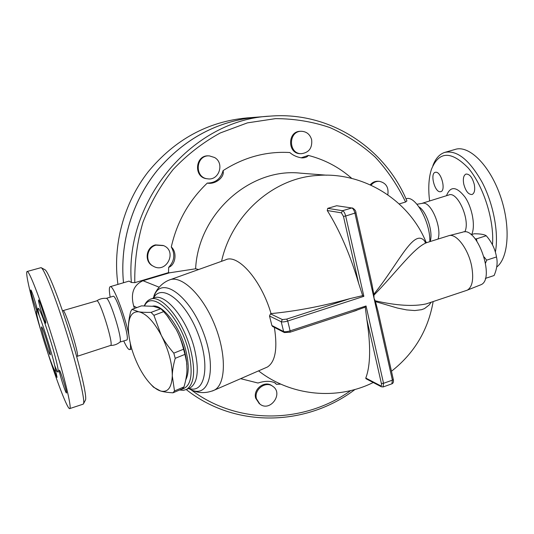 <?xml version="1.0" encoding="UTF-8"?>
<svg xmlns="http://www.w3.org/2000/svg" width="534" height="534" viewBox="0 0 534 534"><rect width="100%" height="100%" fill="white"/><g stroke="black" fill="none" stroke-linecap="round" stroke-linejoin="round"><path stroke-width="0.8" d="M429.61 200.971C428.074 188.569 428.682 178.049 431.419 169.391C438.861 151.102 451.117 150.628 468.191 167.963C483.497 185.792 494.537 220.756 492.461 244.852M474.346 184.704C475.207 190.017 474.459 193.275 472.109 194.496C468.445 194.703 465.648 191.179 463.712 183.916C462.831 178.596 463.579 175.312 465.968 174.071C469.606 173.87 472.396 177.415 474.346 184.704M435.951 172.228C441.384 172.001 446.037 190.471 440.857 191.653L439.969 191.753C434.516 191.726 430.01 173.543 435.17 172.328L435.951 172.228M416.967 204.255L423.469 203.154C431.599 202.64 442.025 228.192 438.034 239.078M495.358 252.168C498.95 233.378 493.583 204.295 482.242 182.468C469.413 159.733 456.85 149.734 444.555 152.457C439.382 154.246 435.49 158.651 432.88 165.68M444.555 152.457L455.041 149.467C468.598 144.701 489.204 164.485 499.984 194.917C510.898 225.268 508.842 257.882 496.68 267.04M419.056 206.965C426.679 211.517 433.461 232.717 430.117 241.555M85.3 400.346L85.513 399.933C87.042 396.168 79.98 365.797 69.393 331.948C58.827 298.085 47.766 270.438 44.809 269.637L41.278 267.754M63.079 310.608L96.701 300.876C99.424 298.039 114.096 344.937 110.631 345.425L110.505 345.471M27.194 271.479L41.078 267.641C44.035 268.402 55.509 297.284 66.57 332.735C77.657 368.173 85.1 399.859 83.558 403.657L82.977 404.225M41.011 331.087L40.163 328.25C31.179 298.139 25.085 272.393 27.06 271.519C28.883 269.743 40.45 299.521 52.185 337.148C63.946 374.755 71.863 407.402 69.847 408.55C68.085 410.606 57.699 383.833 47.433 351.746M42.293 335.472C38.001 320.827 36.085 312.644 36.559 310.921C38.047 307.651 57.812 370.976 55.262 370.843C54.408 372.105 47.586 353.374 42.293 335.472M55.636 370.77L57.071 377.364C56.571 377.064 55.336 373.88 53.373 367.813M36.913 310.788C34.97 306.656 30.037 289.869 30.798 289.955L30.952 290.055C31.886 290.93 36.706 306.029 37.453 310.441M40.791 309.747C39.082 303.879 38.335 300.609 38.548 299.928C39.362 300.689 41.025 305.194 43.548 313.451C45.256 319.312 45.991 322.569 45.77 323.217C44.949 322.429 43.294 317.944 40.791 309.747M59.561 370.402C61.116 372.545 67.397 393.051 66.496 393.037L66.169 392.724C64.527 390.261 58.4 370.202 59.274 370.149L59.561 370.402M117.934 284.395C112.44 245.193 123.694 203.194 148.258 171.701C174.945 139.487 207.866 121.565 247.022 117.921L256.086 117.22M256.607 117.173C217.572 120.898 184.457 138.633 157.263 170.386C132.098 201.498 119.609 243.15 123.487 282.753M44.168 338.342C42.173 331.521 41.285 327.722 41.512 326.948C42.226 325.48 51.398 354.863 50.229 354.87C49.255 353.868 47.239 348.355 44.168 338.342M96.707 300.876C99.604 298.913 102.788 298.072 106.273 298.359C109.457 296.924 123.027 340.278 119.95 342.087L126.571 340.078M484.178 257.021L486.641 260.158L485.566 263.068M475.193 238.845L476.435 238.865L476.889 241.141M485.339 278.428L494.104 275.524C497.014 268.729 497.808 262.534 496.48 256.954C495.192 249.151 491.774 242.082 486.24 235.754C484.225 234.413 480.173 233.758 474.092 233.785L471.135 234.72M486.641 260.158L496.48 256.954M476.435 238.865L486.24 235.754M449.308 235.574L462.624 232.19C477.029 225.715 495.685 279.102 480.907 284.749L479.892 285.156M466.155 290.556L467.437 290.082C472.436 286.825 473.852 278.922 471.682 266.366C468.391 248.817 455.943 232.684 448.593 235.754M431.118 302.237L429.283 304.894L424.517 308.585L421.62 309.68L414.784 310.554L406.661 309.914L397.349 308.025L375.469 301.603L375.188 300.796C396.495 305.628 413.463 306.67 426.105 303.913L428.361 303.158M425.665 242.416C414.644 225.682 399.986 261.827 373.827 294.267L373.927 295.168C397.356 271.252 414.911 246.114 427.761 242.296L448.266 235.874M373.927 295.168L374.014 298.206L375.188 300.796M375.469 301.603L378.132 311.729M128.367 328.07C128.34 323.364 129.108 317.85 130.69 311.542L131.991 309.366L138.787 311.803C131.898 311.282 128.427 316.929 128.374 328.75L128.394 329.638C129.001 341.673 132.572 354.209 139.1 367.259C142.685 374.174 146.57 379.841 150.768 384.246C154.219 387.817 157.49 390.067 160.594 391.008L153.518 387.183L152.27 385.855M153.912 315.314L161.208 335.152C153.558 321.214 146.089 313.431 138.787 311.803C141.637 312.283 145.729 312.477 151.055 312.383L153.912 315.314L163.678 311.642L160.807 308.739L153.538 306.336L141.523 305.862L131.991 309.366M175.212 358.334C173.323 365.102 172.349 370.963 172.288 375.916C172.222 363.267 168.53 349.677 161.208 335.152C164.205 340.946 168.404 346.94 173.81 353.148L175.212 358.334L184.944 354.382L183.562 349.223C181.673 341.66 179.204 335.032 176.14 329.338L167.209 315.861L163.678 311.642M172.989 392.817C167.643 392.49 163.504 391.889 160.594 391.008C167.783 392.724 171.681 387.691 172.288 375.916L174.505 390.941L172.989 392.817L182.454 388.779L183.996 386.903C185.872 380.435 186.867 374.728 186.993 369.795L186.62 362.165L184.944 354.382M168.043 316.902L176.14 329.338C181.68 340.011 185.158 350.718 186.566 361.451L186.873 364.562M160.807 308.739L151.055 312.383M183.562 349.223L173.81 353.148M183.996 386.903L174.505 390.941M152.524 306.202C162.309 303.706 179.571 325.853 185.618 349.603C189.036 363.18 189.089 373.259 185.765 379.834M371.043 185.191C373.319 182.434 376.123 181.153 379.447 181.346C386.069 182.908 388.859 187.387 387.817 194.797M370.222 184.811C372.478 182.254 375.195 181.066 378.379 181.26L379.447 181.346M311.662 139.788C312.403 148.078 308.926 152.711 301.229 153.692C288.226 153.865 288.24 131.07 301.289 131.277C306.596 131.531 310.054 134.368 311.662 139.788M300.428 153.665L300.315 153.665C287.339 153.839 287.352 131.097 300.375 131.304L301.289 131.277M214.575 157.51C224.821 163.164 219 180.892 207.593 178.81C193.962 177.635 195.791 154.626 209.455 155.908L214.575 157.51M207.092 178.75L206.878 178.723C193.281 177.548 195.104 154.6 208.734 155.881L209.281 155.901M156.021 245.146L163.591 245.62C177.642 251.207 166.434 273.922 153.392 266.259C144.647 262.027 146.45 247.429 156.021 245.146M153.218 266.166L152.811 265.959C144.087 261.733 145.882 247.169 155.427 244.892L163.21 245.466M256.474 398.791C253.69 389.707 265.592 380.662 272.774 386.316C283.861 393.498 269.97 412.548 259.831 404.004L256.474 398.791M259.25 403.564L255.679 398.19C252.902 389.132 264.777 380.101 271.946 385.755L272.56 386.169M269.456 116.185L257.128 117.14C217.999 120.731 184.777 138.406 157.463 170.179C132.192 201.311 119.629 243.057 123.508 282.746M110.278 286.671L129.054 281.098L131.371 282.493L134.795 282.66L168.524 272.62L169.458 272.827L195.618 268.789C198.268 213.473 250.373 167.389 300.655 173.176L326.641 175.192M195.618 268.789L198.655 269.516M221.55 261.313C231.803 214.721 273.375 178.102 316.695 175.526C362.452 171.334 408.917 199.482 426.205 242.529M301.116 157.837L308.318 155.414C307.31 157.003 305.208 157.837 302.017 157.91C297.318 157.29 293.239 155.501 289.782 152.53C266.246 151.182 244.011 157.216 223.072 170.626C224.994 177.094 215.215 184.844 207.285 183.075C215.509 182.948 220.769 178.797 223.072 170.626M168.651 267.374C174.464 261.146 175.346 254.344 171.294 246.988C177.328 252.188 175.673 264.844 168.651 267.374L168.524 272.62M308.318 155.414C324.732 159.633 339.23 167.309 351.813 178.429M171.294 246.988C176.968 221.85 188.963 200.544 207.285 183.075M274.91 382.811L275.097 382.931C270.604 380.769 264.904 380.802 258.002 383.025L240.654 378.679M275.103 382.938L276.432 384.313L274.583 382.611M280.837 384.133L276.432 384.313M406.888 200.897L405.58 202.026L399.198 203.928M365.957 378.706L365.79 378.059C370.536 365.423 370.876 345.838 366.811 319.299L365.263 307.13L366.044 305.975L290.122 330.853L287.719 321.021L363.861 296.33L362.659 295.642L358.661 283.38C350.217 254.738 339.751 230.448 327.262 210.523L327.702 208.36L336.68 205.737L351.806 207.98C353.101 208.467 354.155 210.229 354.963 213.28L392.397 380.161L383.546 383.299L381.369 383.459C381.71 385.294 381.476 386.089 380.675 385.828L365.79 378.059M371.771 283.34L373.827 294.267M365.263 307.13L353.321 311.395M274.383 327.395C277.68 348.635 275.364 361.838 267.421 367.012L265.478 367.859M170.413 279.629L225.475 259.911C237.39 253.376 261.173 279.536 271.045 313.598C295.823 311.262 322.262 306.229 350.364 298.513L362.659 295.642M272.58 326.468L271.873 325.506L269.516 316.008L270.471 313.832L271.045 313.598M134.495 308.445L133.64 305.942C130.436 293.426 133.54 285.022 142.958 280.724L169.458 272.827M179.631 389.987L183.409 390.354L186.746 389.333C194.316 383.966 195.611 370.77 190.638 349.757C183.109 319.886 160.727 293.199 149.794 299.494C147.431 300.582 145.595 302.691 144.293 305.815M144.547 305.815C152.237 289.168 179.691 315.607 188.328 350.177C193.729 374.281 191.265 387.364 180.946 389.426M110.184 297.178C109.096 290.883 109.076 287.399 110.117 286.718C112.721 284.081 124.435 313.798 128.734 334.351M130.309 343.415C130.697 347.073 130.523 349.123 129.782 349.57C128.581 349.984 126.565 347.113 123.741 340.966M406.014 198.895L406.067 198.875C414.925 194.476 430.424 221.837 429.85 241.642M106.253 298.352L113.041 296.317C116.145 293.373 130.563 339.437 126.718 340.031M422.688 203.127L448.653 195.037C457.458 190.545 470.748 220.655 464.787 231.91M471.689 234.546C475.574 226.369 472.423 208.133 465.134 197.26C456.57 186.299 450.362 185.779 446.504 195.704M77.17 356.305L77.263 356.278C79.866 356.091 64.841 307.998 62.999 310.628L62.465 310.755M54.581 365.209C61.023 381.837 58.633 366.598 50.216 339.577C41.846 312.537 35.157 298.573 39.276 315.948M393.304 379.434L392.397 380.161L391.889 383.833M134.795 282.66C134.448 262.241 137.158 242.109 142.945 222.278C150.421 203.02 160.52 185.385 173.236 169.378C187.227 154.633 202.887 142.505 220.228 132.979L247.416 122.873L275.524 118.635C294.354 118.675 312.483 121.659 329.925 127.579C346.666 135.055 361.778 144.914 375.262 157.163C387.604 170.553 397.71 185.505 405.58 202.026M406.915 200.958C385.161 148.112 329.939 111.332 270.484 116.105C193.655 119.309 124.335 199.643 131.371 282.493M350.771 390.574C304.08 423.769 237.884 425.411 190.885 389.66M365.93 378.693L381.369 386.776L380.675 385.828M383.085 386.963L383.546 383.299L366.044 305.975M366.811 319.299L381.369 383.459M363.861 296.33L345.678 216.03L355.958 212.772M336.68 205.737L351.806 207.98L342.548 210.71L327.702 208.36M345.678 216.03C344.871 212.973 343.823 211.204 342.548 210.71L341.38 212.826L343.462 216.377L345.678 216.03M327.262 210.523L341.38 212.826M343.462 216.377L358.661 283.38M269.516 316.008L281.211 321.728L283.621 331.527C284.956 331.968 287.118 331.741 290.122 330.853L289.935 332.188M350.364 298.513L286.738 319.098L287.719 321.021C284.715 321.909 282.546 322.142 281.211 321.728L282.399 319.572L270.471 313.832M286.738 319.098L282.399 319.572M272.54 326.448L284.388 332.542L283.621 331.527L271.873 325.506M212.405 390.988L214.461 390.087C226.162 383.993 226.59 353.374 214.247 323.778C202.046 294.107 180.906 274.523 169.084 280.103C159.926 283.701 155.02 292.412 153.959 295.936M159.139 287.199L142.958 280.724M133.64 305.942L136.731 307.624M188.923 388.645L190.545 389.5C208.794 399.085 217.191 369.989 203.921 334.01C190.965 297.939 164.225 276.966 155.334 293.193L153.131 298.279M189.009 388.392C204.963 394.212 210.576 365.596 197.907 333.39C185.525 301.083 161.822 283.1 153.765 297.605L153.438 298.166C164.439 291.851 186.853 318.444 194.336 348.261C199.275 369.241 197.94 382.424 190.318 387.804L188.742 388.478M110.631 345.425L76.662 356.498M85.513 399.933L83.558 403.657M69.847 408.55L83.284 404.125M36.626 310.901L38.114 309.393M55.262 370.843L57.338 371.27M119.95 342.087C117.213 344.337 114.076 345.458 110.531 345.465M480.907 284.749L467.437 290.082M428.648 303.065L467.116 290.236M425.845 242.95L424.83 241.869L426.953 242.536M381.369 386.776L383.232 386.91L392.049 383.772C393.331 383.072 393.752 381.643 393.311 379.474L377.918 310.775M150.768 384.246L153.351 387.016M168.404 317.35L167.209 315.861M186.566 361.451L186.62 362.165M300.315 153.665L301.229 153.692M206.878 178.723L207.593 178.81M152.811 265.959L153.392 266.259M259.03 403.397L259.831 404.004M258.883 371.077L258.576 370.87C290.469 395.861 336.634 400.72 373.219 382.511M355.003 389.473C306.629 426.286 235.534 428.675 186.266 389.58M372.004 284.388L355.964 212.799C355.958 210.963 354.783 209.341 352.447 207.94M391.469 371.25C414.257 353.354 428.155 330.125 433.161 301.556M284.388 332.542L290.089 332.201L356.679 310.354M267.421 367.012L214.461 390.087C206.037 393.625 198.067 393.431 190.545 389.5L188.669 388.512M189.296 388.245L186.746 389.333M153.432 298.166L150.888 299.1M129.782 349.57L131.764 348.936"/></g></svg>
